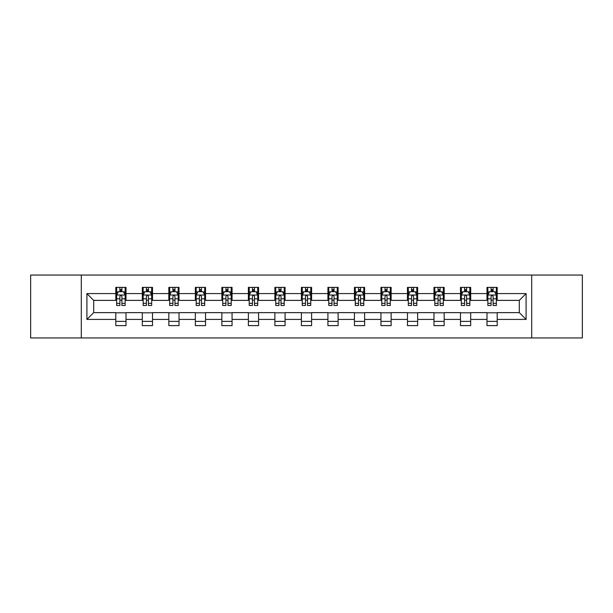 <?xml version="1.0" encoding="UTF-8"?>
<svg xmlns="http://www.w3.org/2000/svg" width="613" height="613" viewBox="0 0 613 613"><rect width="100%" height="100%" fill="white"/><g stroke="black" fill="none" stroke-linecap="round" stroke-linejoin="round"><path stroke-width="0.92" d="M531.701 337.947L582.35 337.947L582.35 275.053L531.701 275.053L531.701 337.947L81.299 337.947L81.299 275.053L30.65 275.053L30.65 337.947L81.299 337.947M531.701 275.053L81.299 275.053M497.197 293.581L497.197 287.382L486.998 287.382L486.998 293.581L470.684 293.581L470.684 287.382L460.486 287.382L460.486 293.581L444.172 293.581L444.172 287.382L433.973 287.382L433.973 293.581L417.652 293.581L417.652 287.382L407.461 287.382L407.461 293.581L391.14 293.581L391.14 287.382L380.941 287.382L380.941 293.581L364.628 293.581L364.628 287.382L354.429 287.382L354.429 293.581L338.115 293.581L338.115 287.382L327.917 287.382L327.917 293.581L311.596 293.581L311.596 287.382L301.404 287.382L301.404 293.581L285.083 293.581L285.083 287.382L274.885 287.382L274.885 293.581L258.571 293.581L258.571 287.382L248.372 287.382L248.372 293.581L232.059 293.581L232.059 287.382L221.86 287.382L221.86 293.581L205.539 293.581L205.539 287.382L195.348 287.382L195.348 293.581L179.027 293.581L179.027 287.382L168.828 287.382L168.828 293.581L152.514 293.581L152.514 287.382L142.316 287.382L142.316 293.581L126.002 293.581L126.002 287.382L115.803 287.382L115.803 293.581L86.908 293.581L86.908 319.419L93.705 312.622L115.803 312.622L115.803 325.618L126.002 325.618L126.002 312.622L142.316 312.622L142.316 325.618L152.514 325.618L152.514 312.622L168.828 312.622L168.828 325.618L179.027 325.618L179.027 312.622L195.348 312.622L195.348 325.618L205.539 325.618L205.539 312.622L221.86 312.622L221.86 325.618L232.059 325.618L232.059 312.622L248.372 312.622L248.372 325.618L258.571 325.618L258.571 312.622L274.885 312.622L274.885 325.618L285.083 325.618L285.083 312.622L301.404 312.622L301.404 325.618L311.596 325.618L311.596 312.622L327.917 312.622L327.917 325.618L338.115 325.618L338.115 312.622L354.429 312.622L354.429 325.618L364.628 325.618L364.628 312.622L380.941 312.622L380.941 325.618L391.14 325.618L391.14 312.622L407.461 312.622L407.461 325.618L417.652 325.618L417.652 312.622L433.973 312.622L433.973 325.618L444.172 325.618L444.172 312.622L460.486 312.622L460.486 325.618L470.684 325.618L470.684 312.622L486.998 312.622L486.998 325.618L497.197 325.618L497.197 312.622L519.295 312.622L519.295 300.378L497.197 300.378L497.197 293.581L526.092 293.581L526.092 319.419L497.197 319.419M486.998 319.419L470.684 319.419M460.486 319.419L444.172 319.419M433.973 319.419L417.652 319.419M407.461 319.419L391.14 319.419M380.941 319.419L364.628 319.419M354.429 319.419L338.115 319.419M327.917 319.419L311.596 319.419M301.404 319.419L285.083 319.419M274.885 319.419L258.571 319.419M248.372 319.419L232.059 319.419M221.86 319.419L205.539 319.419M195.348 319.419L179.027 319.419M168.828 319.419L152.514 319.419M142.316 319.419L126.002 319.419M115.803 319.419L86.908 319.419M486.998 293.581L486.998 300.378L470.684 300.378L470.684 293.581M460.486 293.581L460.486 300.378L444.172 300.378L444.172 293.581M433.973 293.581L433.973 300.378L417.652 300.378L417.652 293.581M407.461 293.581L407.461 300.378L391.14 300.378L391.14 293.581M380.941 293.581L380.941 300.378L364.628 300.378L364.628 293.581M354.429 293.581L354.429 300.378L338.115 300.378L338.115 293.581M327.917 293.581L327.917 300.378L311.596 300.378L311.596 293.581M301.404 293.581L301.404 300.378L285.083 300.378L285.083 293.581M274.885 293.581L274.885 300.378L258.571 300.378L258.571 293.581M248.372 293.581L248.372 300.378L232.059 300.378L232.059 293.581M221.86 293.581L221.86 300.378L205.539 300.378L205.539 293.581M195.348 293.581L195.348 300.378L179.027 300.378L179.027 293.581M168.828 293.581L168.828 300.378L152.514 300.378L152.514 293.581M142.316 293.581L142.316 300.378L126.002 300.378L126.002 293.581M115.803 293.581L115.803 300.378L93.705 300.378L86.908 293.581M93.705 300.378L93.705 312.622M526.092 319.419L519.295 312.622M519.295 300.378L526.092 293.581M115.803 291.627L116.654 291.627M119.88 291.627L121.918 291.627M125.152 291.627L126.002 291.627M115.803 300.209L116.654 300.209M119.88 300.209L121.918 300.209M125.152 300.209L126.002 300.209M115.803 312.791L126.002 312.791M115.803 321.373L126.002 321.373M142.316 312.791L152.514 312.791M142.316 321.373L152.514 321.373M142.316 291.627L143.166 291.627M146.392 291.627L148.438 291.627M151.664 291.627L152.514 291.627M142.316 300.209L143.166 300.209M146.392 300.209L148.438 300.209M151.664 300.209L152.514 300.209M168.828 312.791L179.027 312.791M168.828 321.373L179.027 321.373M168.828 291.627L169.678 291.627M172.912 291.627L174.95 291.627M178.176 291.627L179.027 291.627M168.828 300.209L169.678 300.209M172.912 300.209L174.95 300.209M178.176 300.209L179.027 300.209M195.348 312.791L205.539 312.791M195.348 321.373L205.539 321.373M195.348 291.627L196.191 291.627M199.424 291.627L201.462 291.627M204.688 291.627L205.539 291.627M195.348 300.209L196.191 300.209M199.424 300.209L201.462 300.209M204.688 300.209L205.539 300.209M221.86 312.791L232.059 312.791M221.86 321.373L232.059 321.373M221.86 291.627L222.711 291.627M225.936 291.627L227.975 291.627M231.208 291.627L232.059 291.627M221.86 300.209L222.711 300.209M225.936 300.209L227.975 300.209M231.208 300.209L232.059 300.209M248.372 312.791L258.571 312.791M248.372 321.373L258.571 321.373M248.372 291.627L249.223 291.627M252.449 291.627L254.495 291.627M257.721 291.627L258.571 291.627M248.372 300.209L249.223 300.209M252.449 300.209L254.495 300.209M257.721 300.209L258.571 300.209M274.885 312.791L285.083 312.791M274.885 321.373L285.083 321.373M274.885 291.627L275.735 291.627M278.969 291.627L281.007 291.627M284.233 291.627L285.083 291.627M274.885 300.209L275.735 300.209M278.969 300.209L281.007 300.209M284.233 300.209L285.083 300.209M301.404 312.791L311.596 312.791M301.404 321.373L311.596 321.373M301.404 291.627L302.247 291.627M305.481 291.627L307.519 291.627M310.753 291.627L311.596 291.627M301.404 300.209L302.247 300.209M305.481 300.209L307.519 300.209M310.753 300.209L311.596 300.209M327.917 312.791L338.115 312.791M327.917 321.373L338.115 321.373M327.917 291.627L328.767 291.627M331.993 291.627L334.031 291.627M337.265 291.627L338.115 291.627M327.917 300.209L328.767 300.209M331.993 300.209L334.031 300.209M337.265 300.209L338.115 300.209M354.429 312.791L364.628 312.791M354.429 321.373L364.628 321.373M354.429 291.627L355.279 291.627M358.505 291.627L360.551 291.627M363.777 291.627L364.628 291.627M354.429 300.209L355.279 300.209M358.505 300.209L360.551 300.209M363.777 300.209L364.628 300.209M380.941 312.791L391.14 312.791M380.941 321.373L391.14 321.373M380.941 291.627L381.792 291.627M385.025 291.627L387.064 291.627M390.289 291.627L391.14 291.627M380.941 300.209L381.792 300.209M385.025 300.209L387.064 300.209M390.289 300.209L391.14 300.209M407.461 312.791L417.652 312.791M407.461 321.373L417.652 321.373M407.461 291.627L408.312 291.627M411.538 291.627L413.576 291.627M416.809 291.627L417.652 291.627M407.461 300.209L408.312 300.209M411.538 300.209L413.576 300.209M416.809 300.209L417.652 300.209M433.973 312.791L444.172 312.791M433.973 321.373L444.172 321.373M433.973 291.627L434.824 291.627M438.05 291.627L440.088 291.627M443.322 291.627L444.172 291.627M433.973 300.209L434.824 300.209M438.05 300.209L440.088 300.209M443.322 300.209L444.172 300.209M460.486 312.791L470.684 312.791M460.486 321.373L470.684 321.373M460.486 291.627L461.336 291.627M464.562 291.627L466.608 291.627M469.834 291.627L470.684 291.627M460.486 300.209L461.336 300.209M464.562 300.209L466.608 300.209M469.834 300.209L470.684 300.209M486.998 312.791L497.197 312.791M486.998 321.373L497.197 321.373M486.998 291.627L487.848 291.627M491.082 291.627L493.12 291.627M496.346 291.627L497.197 291.627M486.998 300.209L487.848 300.209M491.082 300.209L493.12 300.209M496.346 300.209L497.197 300.209M121.918 289.589L119.88 289.589M125.152 303.351L121.918 303.351L121.918 305.481L125.152 305.481L125.152 295.114L123.451 291.711L118.347 291.711L116.654 295.114L116.654 305.481L119.88 305.481L119.88 303.351L116.654 303.351M116.654 295.114L116.654 287.382M125.152 295.114L125.152 287.382M119.88 291.711L119.88 287.382M121.918 287.382L121.918 291.711M121.918 303.351L121.918 296.385C121.244 295.075 120.562 295.075 119.88 296.385L119.88 303.351M148.438 289.589L146.392 289.589M151.664 303.351L148.438 303.351L148.438 305.481L151.664 305.481L151.664 295.114L149.963 291.711L144.867 291.711L143.166 295.114L143.166 305.481L146.392 305.481L146.392 303.351L143.166 303.351M143.166 295.114L143.166 287.382M151.664 295.114L151.664 287.382M146.392 291.711L146.392 287.382M148.438 287.382L148.438 291.711M148.438 303.351L148.438 296.385C147.756 295.075 147.074 295.075 146.392 296.385L146.392 303.351M174.95 289.589L172.912 289.589M178.176 303.351L174.95 303.351L174.95 305.481L178.176 305.481L178.176 295.114L176.475 291.711L171.379 291.711L169.678 295.114L169.678 305.481L172.912 305.481L172.912 303.351L169.678 303.351M169.678 295.114L169.678 287.382M178.176 295.114L178.176 287.382M172.912 291.711L172.912 287.382M174.95 287.382L174.95 291.711M174.95 303.351L174.95 296.385C174.268 295.075 173.586 295.075 172.912 296.385L172.912 303.351M201.462 289.589L199.424 289.589M204.688 303.351L201.462 303.351L201.462 305.481L204.688 305.481L204.688 295.114L202.995 291.711L197.892 291.711L196.191 295.114L196.191 305.481L199.424 305.481L199.424 303.351L196.191 303.351M196.191 295.114L196.191 287.382M204.688 295.114L204.688 287.382M199.424 291.711L199.424 287.382M201.462 287.382L201.462 291.711M201.462 303.351L201.462 296.385C200.78 295.075 200.106 295.075 199.424 296.385L199.424 303.351M227.975 289.589L225.936 289.589M231.208 303.351L227.975 303.351L227.975 305.481L231.208 305.481L231.208 295.114L229.507 291.711L224.412 291.711L222.711 295.114L222.711 305.481L225.936 305.481L225.936 303.351L222.711 303.351M222.711 295.114L222.711 287.382M231.208 295.114L231.208 287.382M225.936 291.711L225.936 287.382M227.975 287.382L227.975 291.711M227.975 303.351L227.975 296.385C227.3 295.075 226.618 295.075 225.936 296.385L225.936 303.351M254.495 289.589L252.449 289.589M257.721 303.351L254.495 303.351L254.495 305.481L257.721 305.481L257.721 295.114L256.019 291.711L250.924 291.711L249.223 295.114L249.223 305.481L252.449 305.481L252.449 303.351L249.223 303.351M249.223 295.114L249.223 287.382M257.721 295.114L257.721 287.382M252.449 291.711L252.449 287.382M254.495 287.382L254.495 291.711M254.495 303.351L254.495 296.385C253.813 295.075 253.131 295.075 252.449 296.385L252.449 303.351M281.007 289.589L278.969 289.589M284.233 303.351L281.007 303.351L281.007 305.481L284.233 305.481L284.233 295.114L282.532 291.711L277.436 291.711L275.735 295.114L275.735 305.481L278.969 305.481L278.969 303.351L275.735 303.351M275.735 295.114L275.735 287.382M284.233 295.114L284.233 287.382M278.969 291.711L278.969 287.382M281.007 287.382L281.007 291.711M281.007 303.351L281.007 296.385C280.325 295.075 279.643 295.075 278.969 296.385L278.969 303.351M307.519 289.589L305.481 289.589M310.753 303.351L307.519 303.351L307.519 305.481L310.753 305.481L310.753 295.114L309.052 291.711L303.948 291.711L302.247 295.114L302.247 305.481L305.481 305.481L305.481 303.351L302.247 303.351M302.247 295.114L302.247 287.382M310.753 295.114L310.753 287.382M305.481 291.711L305.481 287.382M307.519 287.382L307.519 291.711M307.519 303.351L307.519 296.385C306.837 295.075 306.163 295.075 305.481 296.385L305.481 303.351M334.031 289.589L331.993 289.589M337.265 303.351L334.031 303.351L334.031 305.481L337.265 305.481L337.265 295.114L335.564 291.711L330.468 291.711L328.767 295.114L328.767 305.481L331.993 305.481L331.993 303.351L328.767 303.351M328.767 295.114L328.767 287.382M337.265 295.114L337.265 287.382M331.993 291.711L331.993 287.382M334.031 287.382L334.031 291.711M334.031 303.351L334.031 296.385C333.357 295.075 332.675 295.075 331.993 296.385L331.993 303.351M360.551 289.589L358.505 289.589M363.777 303.351L360.551 303.351L360.551 305.481L363.777 305.481L363.777 295.114L362.076 291.711L356.981 291.711L355.279 295.114L355.279 305.481L358.505 305.481L358.505 303.351L355.279 303.351M355.279 295.114L355.279 287.382M363.777 295.114L363.777 287.382M358.505 291.711L358.505 287.382M360.551 287.382L360.551 291.711M360.551 303.351L360.551 296.385C359.869 295.075 359.187 295.075 358.505 296.385L358.505 303.351M387.064 289.589L385.025 289.589M390.289 303.351L387.064 303.351L387.064 305.481L390.289 305.481L390.289 295.114L388.588 291.711L383.493 291.711L381.792 295.114L381.792 305.481L385.025 305.481L385.025 303.351L381.792 303.351M381.792 295.114L381.792 287.382M390.289 295.114L390.289 287.382M385.025 291.711L385.025 287.382M387.064 287.382L387.064 291.711M387.064 303.351L387.064 296.385C386.382 295.075 385.707 295.075 385.025 296.385L385.025 303.351M413.576 289.589L411.538 289.589M416.809 303.351L413.576 303.351L413.576 305.481L416.809 305.481L416.809 295.114L415.108 291.711L410.005 291.711L408.312 295.114L408.312 305.481L411.538 305.481L411.538 303.351L408.312 303.351M408.312 295.114L408.312 287.382M416.809 295.114L416.809 287.382M411.538 291.711L411.538 287.382M413.576 287.382L413.576 291.711M413.576 303.351L413.576 296.385C412.901 295.075 412.22 295.075 411.538 296.385L411.538 303.351M440.088 289.589L438.05 289.589M443.322 303.351L440.088 303.351L440.088 305.481L443.322 305.481L443.322 295.114L441.621 291.711L436.525 291.711L434.824 295.114L434.824 305.481L438.05 305.481L438.05 303.351L434.824 303.351M434.824 295.114L434.824 287.382M443.322 295.114L443.322 287.382M438.05 291.711L438.05 287.382M440.088 287.382L440.088 291.711M440.088 303.351L440.088 296.385C439.414 295.075 438.732 295.075 438.05 296.385L438.05 303.351M466.608 289.589L464.562 289.589M469.834 303.351L466.608 303.351L466.608 305.481L469.834 305.481L469.834 295.114L468.133 291.711L463.037 291.711L461.336 295.114L461.336 305.481L464.562 305.481L464.562 303.351L461.336 303.351M461.336 295.114L461.336 287.382M469.834 295.114L469.834 287.382M464.562 291.711L464.562 287.382M466.608 287.382L466.608 291.711M466.608 303.351L466.608 296.385C465.926 295.075 465.244 295.075 464.562 296.385L464.562 303.351M493.12 289.589L491.082 289.589M496.346 303.351L493.12 303.351L493.12 305.481L496.346 305.481L496.346 295.114L494.653 291.711L489.549 291.711L487.848 295.114L487.848 305.481L491.082 305.481L491.082 303.351L487.848 303.351M487.848 295.114L487.848 287.382M496.346 295.114L496.346 287.382M491.082 291.711L491.082 287.382M493.12 287.382L493.12 291.711M493.12 303.351L493.12 296.385C492.438 295.075 491.764 295.075 491.082 296.385L491.082 303.351M125.106 295.029L116.692 295.029M116.654 291.918L118.248 291.918M123.55 291.918L125.152 291.918M119.88 298.792L116.654 298.792M125.152 298.792L121.918 298.792M121.918 290.669L119.88 290.669M151.618 295.029L143.204 295.029M143.166 291.918L144.76 291.918M150.062 291.918L151.664 291.918M146.392 298.792L143.166 298.792M151.664 298.792L148.438 298.792M148.438 290.669L146.392 290.669M178.138 295.029L169.724 295.029M169.678 291.918L171.28 291.918M176.582 291.918L178.176 291.918M172.912 298.792L169.678 298.792M178.176 298.792L174.95 298.792M174.95 290.669L172.912 290.669M204.65 295.029L196.237 295.029M196.191 291.918L197.792 291.918M203.095 291.918L204.688 291.918M199.424 298.792L196.191 298.792M204.688 298.792L201.462 298.792M201.462 290.669L199.424 290.669M231.162 295.029L222.749 295.029M222.711 291.918L224.304 291.918M229.607 291.918L231.208 291.918M225.936 298.792L222.711 298.792M231.208 298.792L227.975 298.792M227.975 290.669L225.936 290.669M257.675 295.029L249.261 295.029M249.223 291.918L250.817 291.918M256.127 291.918L257.721 291.918M252.449 298.792L249.223 298.792M257.721 298.792L254.495 298.792M254.495 290.669L252.449 290.669M284.194 295.029L275.781 295.029M275.735 291.918L277.337 291.918M282.639 291.918L284.233 291.918M278.969 298.792L275.735 298.792M284.233 298.792L281.007 298.792M281.007 290.669L278.969 290.669M310.707 295.029L302.293 295.029M302.247 291.918L303.849 291.918M309.151 291.918L310.753 291.918M305.481 298.792L302.247 298.792M310.753 298.792L307.519 298.792M307.519 290.669L305.481 290.669M337.219 295.029L328.806 295.029M328.767 291.918L330.361 291.918M335.663 291.918L337.265 291.918M331.993 298.792L328.767 298.792M337.265 298.792L334.031 298.792M334.031 290.669L331.993 290.669M363.739 295.029L355.325 295.029M355.279 291.918L356.873 291.918M362.183 291.918L363.777 291.918M358.505 298.792L355.279 298.792M363.777 298.792L360.551 298.792M360.551 290.669L358.505 290.669M390.251 295.029L381.838 295.029M381.792 291.918L383.393 291.918M388.696 291.918L390.289 291.918M385.025 298.792L381.792 298.792M390.289 298.792L387.064 298.792M387.064 290.669L385.025 290.669M416.763 295.029L408.35 295.029M408.312 291.918L409.905 291.918M415.208 291.918L416.809 291.918M411.538 298.792L408.312 298.792M416.809 298.792L413.576 298.792M413.576 290.669L411.538 290.669M443.276 295.029L434.862 295.029M434.824 291.918L436.418 291.918M441.72 291.918L443.322 291.918M438.05 298.792L434.824 298.792M443.322 298.792L440.088 298.792M440.088 290.669L438.05 290.669M469.796 295.029L461.382 295.029M461.336 291.918L462.938 291.918M468.24 291.918L469.834 291.918M464.562 298.792L461.336 298.792M469.834 298.792L466.608 298.792M466.608 290.669L464.562 290.669M496.308 295.029L487.894 295.029M487.848 291.918L489.45 291.918M494.752 291.918L496.346 291.918M491.082 298.792L487.848 298.792M496.346 298.792L493.12 298.792M493.12 290.669L491.082 290.669"/></g></svg>
